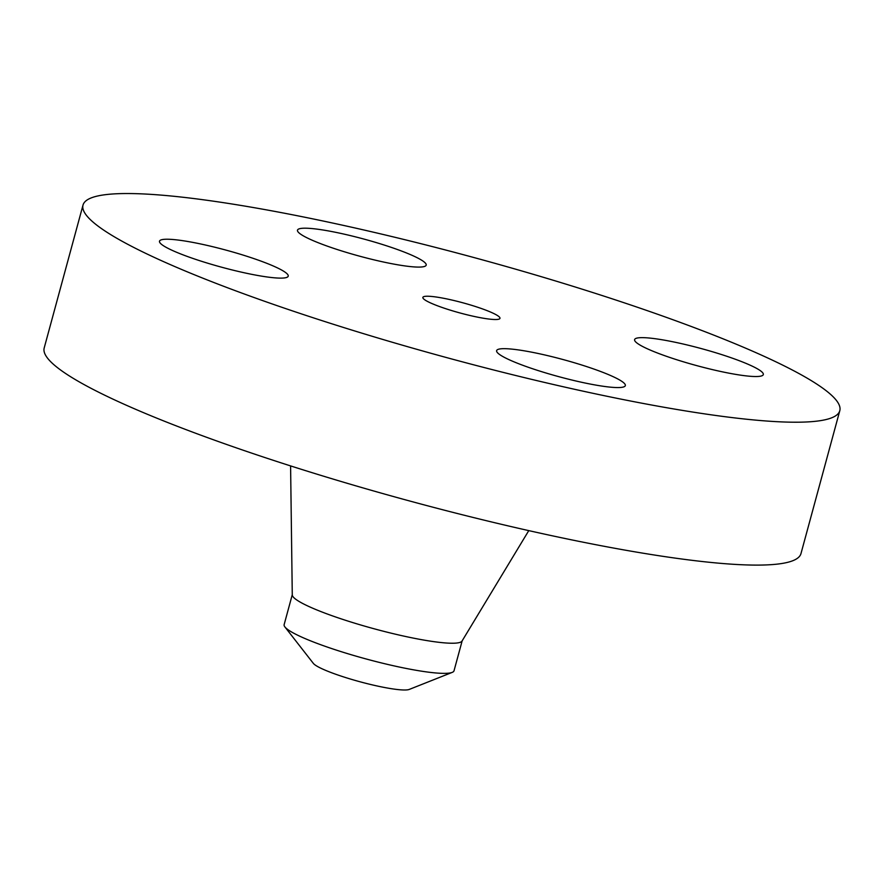 <?xml version="1.0" encoding="UTF-8"?>
<svg xmlns="http://www.w3.org/2000/svg" width="884" height="884" viewBox="0 0 884 884"><rect width="100%" height="100%" fill="white"/><g stroke="black" fill="none" stroke-linecap="round" stroke-linejoin="round"><path stroke-width="1.33" d="M264.04 262.25A66.687 8.818 15.2 0 0 196.988 243.21A66.687 8.818 15.2 0 0 159.507 241.188A66.687 8.818 15.2 0 0 183.673 255.1A66.687 8.818 15.2 0 0 250.736 274.139A66.687 8.818 15.2 0 0 288.217 276.162A66.687 8.818 15.2 0 0 264.04 262.25M757.279 420.265A392.109 51.858 15.2 0 0 839.8 410.684A392.109 51.858 15.2 0 0 592.987 292.604A392.109 51.858 15.2 0 0 165.54 195.486A392.109 51.858 15.2 0 0 83.019 205.077A392.109 51.858 15.2 0 0 329.842 323.157A392.109 51.858 15.2 0 0 757.279 420.265M431.27 296.427A39.946 5.282 15.2 0 0 422.861 297.411A39.946 5.282 15.2 0 0 448.011 309.433A39.946 5.282 15.2 0 0 491.548 319.323A39.946 5.282 15.2 0 0 499.957 318.351A39.946 5.282 15.2 0 0 474.818 306.317A39.946 5.282 15.2 0 0 431.27 296.427M510.665 349.003A66.687 8.818 15.2 0 0 496.631 350.639A66.687 8.818 15.2 0 0 538.61 370.716A66.687 8.818 15.2 0 0 611.297 387.236A66.687 8.818 15.2 0 0 625.331 385.601A66.687 8.818 15.2 0 0 583.363 365.523A66.687 8.818 15.2 0 0 510.665 349.003M658.779 353.512A66.687 8.818 15.2 0 0 725.83 372.551A66.687 8.818 15.2 0 0 763.312 374.573A66.687 8.818 15.2 0 0 739.146 360.661A66.687 8.818 15.2 0 0 672.083 341.622A66.687 8.818 15.2 0 0 634.613 339.6A66.687 8.818 15.2 0 0 658.779 353.512M412.154 266.758A66.687 8.818 15.2 0 0 426.187 265.123A66.687 8.818 15.2 0 0 384.208 245.045A66.687 8.818 15.2 0 0 311.522 228.525A66.687 8.818 15.2 0 0 297.488 230.16A66.687 8.818 15.2 0 0 339.456 250.238A66.687 8.818 15.2 0 0 412.154 266.758M83.019 205.077L44.2 347.953A392.109 51.858 15.2 0 0 291.013 466.045A392.109 51.858 15.2 0 0 718.46 563.152A392.109 51.858 15.2 0 0 800.981 553.572L839.8 410.684M462.21 640.657L454.022 670.79A88.024 11.647 -164.8 0 1 452.199 672.393L409.226 689.432A50.443 6.674 -164.8 0 1 356.572 680.824A50.443 6.674 -164.8 0 1 313.345 663.387L284.902 626.933A88.024 11.647 -164.8 0 1 284.14 624.634L292.328 594.49M284.902 626.933A88.024 11.647 -164.8 0 0 360.329 657.365A88.024 11.647 15.2 0 0 435.503 672.934A88.024 11.647 -164.8 0 0 452.199 672.393M290.593 465.912L292.272 594.932A88.024 11.647 15.2 0 0 349.246 621.485A88.024 11.647 15.2 0 0 443.691 642.801A88.024 11.647 15.2 0 0 462.034 641.055L528.776 530.621"/></g></svg>
